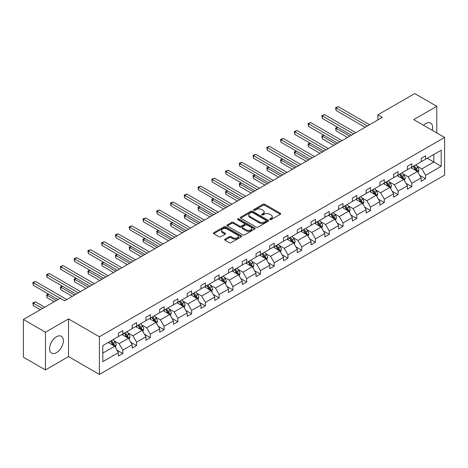 <?xml version="1.0" encoding="UTF-8"?>
<svg xmlns="http://www.w3.org/2000/svg" width="468" height="468" viewBox="0 0 468 468"><rect width="100%" height="100%" fill="white"/><g stroke="black" fill="none" stroke-linecap="round" stroke-linejoin="round"><path stroke-width="0.7" d="M269.907 219.586A0.86 0.497 0 0 0 271.118 219.586L280.32 214.274A1.223 0.708 0 0 0 280.677 213.777A1.223 0.708 0 0 0 280.32 213.273L264.736 204.276A1.223 0.708 0 0 0 263.004 204.276L253.802 209.588A0.86 0.497 0 0 0 253.551 209.939A0.86 0.497 0 0 0 253.802 210.29A0.86 0.497 0 0 0 255.013 210.29L256.207 209.6A3.919 2.264 0 0 1 261.747 209.6L263.045 210.354A3.919 2.264 0 0 1 264.192 211.951A3.919 2.264 0 0 1 263.045 213.548L261.852 214.239A0.86 0.497 0 0 0 261.606 214.59A0.86 0.497 0 0 0 261.852 214.941A0.86 0.497 0 0 0 263.069 214.941L264.256 214.25A3.919 2.264 0 0 1 269.802 214.25L271.101 214.999A3.919 2.264 0 0 1 272.247 216.602A3.919 2.264 0 0 1 271.101 218.199L269.907 218.889A0.86 0.497 0 0 0 269.656 219.24A0.86 0.497 0 0 0 269.907 219.586L269.907 218.889M56.482 352.661A9.729 5.616 120 0 0 62.841 344.085A9.729 5.616 120 0 0 61.349 336.287A9.729 5.616 120 0 0 56.482 336.767A9.729 5.616 120 0 0 50.123 345.343A9.729 5.616 120 0 0 51.615 353.141A9.729 5.616 120 0 0 56.482 352.661M432.274 130.326A9.729 5.616 120 0 0 430.63 123.084A9.729 5.616 120 0 0 425.763 123.564A9.729 5.616 120 0 0 423.534 125.284M224.985 239.171A1.223 0.708 0 0 0 224.628 239.674A1.223 0.708 0 0 0 224.985 240.172L229.361 242.699A1.223 0.708 0 0 0 231.093 242.699L241.312 236.796A1.223 0.708 0 0 0 241.669 236.299A1.223 0.708 0 0 0 241.312 235.796L225.722 226.799A1.223 0.708 0 0 0 223.991 226.799L213.777 232.701A1.223 0.708 0 0 0 213.414 233.199A1.223 0.708 0 0 0 213.777 233.696L219.059 236.749A1.223 0.708 0 0 0 220.791 236.749L225.161 234.222A1.223 0.708 0 0 0 225.517 233.725A1.223 0.708 0 0 0 225.161 233.222L222.54 231.713A3.276 1.89 0 0 1 221.58 230.373A3.276 1.89 0 0 1 223.605 228.624A3.276 1.89 0 0 1 227.173 229.039L237.434 234.959A3.276 1.89 0 0 1 238.393 236.299A3.276 1.89 0 0 1 236.375 238.048A3.276 1.89 0 0 1 232.801 237.633L231.093 236.65A1.223 0.708 0 0 0 229.361 236.65L224.985 239.171L224.985 240.172L229.361 237.668L229.361 236.65M68.521 318.919L45.454 332.233L23.4 319.504L23.4 357.195L45.454 369.925L68.521 356.61L99.403 374.435L99.403 336.744L68.521 318.919L68.521 356.61M436.79 132.935L436.79 106.3L413.724 119.621L444.6 137.446L99.403 336.744M436.79 106.3L414.736 93.565L377.904 114.83L377.904 119.925M23.4 319.504L60.232 298.239L64.642 300.784L382.315 117.374L377.904 114.83M256.288 227.15A1.223 0.708 0 0 0 258.02 227.15L268.24 221.253A1.223 0.708 0 0 0 268.597 220.75A1.223 0.708 0 0 0 268.24 220.252L252.656 211.249A1.223 0.708 0 0 0 250.924 211.249L240.704 217.152A1.223 0.708 0 0 0 240.347 217.649A1.223 0.708 0 0 0 240.704 218.152L256.288 227.15M238.06 219.773A0.86 0.497 0 0 1 238.932 219.896L254.762 229.033L244.559 234.924A1.223 0.708 0 0 1 242.828 234.924L227.237 225.927L231.613 223.417L231.613 222.399L227.237 224.927A1.223 0.708 0 0 0 226.881 225.424A1.223 0.708 0 0 0 227.237 225.927L227.237 224.927M231.613 223.417A1.223 0.708 0 0 1 233.345 223.417L233.345 222.399A1.223 0.708 0 0 0 231.613 222.399M233.345 222.399L239.663 226.05A1.223 0.708 0 0 0 241.394 226.05L244.296 224.377A1.223 0.708 0 0 0 244.659 223.874A1.223 0.708 0 0 0 244.296 223.376L237.715 219.574A0.86 0.497 0 0 1 237.463 219.223A0.86 0.497 0 0 1 237.996 218.767A0.86 0.497 0 0 1 238.932 218.878L254.773 228.027A1.223 0.708 0 0 1 255.136 228.524A1.223 0.708 0 0 1 254.773 229.022L254.773 228.027M45.454 332.233L45.454 369.925M102.796 345.583L118.41 336.568L118.41 333.152L122.821 330.607L122.821 334.017L132.175 328.618L132.175 325.207L136.586 322.663L136.586 326.073L145.934 320.674L145.934 317.263L150.345 314.712L150.345 318.129L159.699 312.729L159.699 309.319L164.11 306.768L164.11 310.185L173.458 304.785L173.458 301.369L177.869 298.824L177.869 302.234L187.223 296.841L187.223 293.424L191.634 290.88L191.634 294.29L200.983 288.891L200.983 285.48L205.393 282.935L205.393 286.346L214.748 280.946L214.748 277.536L219.159 274.985L219.159 278.401L228.507 273.002L228.507 269.591L232.918 267.041L232.918 270.457L242.272 265.058L242.272 261.641L246.683 259.096L246.683 262.507L256.031 257.113L256.031 253.697L260.442 251.152L260.442 254.563L269.796 249.163L269.796 245.753L274.207 243.208L274.207 246.618L283.555 241.219L283.555 237.808L287.966 235.258L287.966 238.674L297.32 233.275L297.32 229.864L301.731 227.313L301.731 230.73L311.08 225.33L311.08 221.914L315.49 219.369L315.49 222.78L324.845 217.386L324.845 213.97L329.256 211.425L329.256 214.835L338.604 209.436L338.604 206.025L343.015 203.481L343.015 206.891L352.369 201.492L352.369 198.081L356.78 195.53L356.78 198.947L366.128 193.547L366.128 190.137L370.539 187.586L370.539 191.002L379.893 185.603L379.893 182.187L384.304 179.642L384.304 183.052L393.652 177.653L393.652 174.242L398.063 171.697L398.063 175.108L407.417 169.709L407.417 166.298L411.828 163.753L411.828 167.164L421.177 161.764L421.177 158.354L425.587 155.803L425.587 159.219L441.201 150.205L441.201 166.298L425.587 175.313L425.587 178.723L421.177 181.274L421.177 177.858L411.828 183.257L411.828 186.673L407.417 189.218L407.417 185.808L398.063 191.201L398.063 194.618L393.652 197.163L393.652 193.752L384.304 199.152L384.304 202.562L379.893 205.107L379.893 201.696L370.539 207.096L370.539 210.506L366.128 213.057L366.128 209.641L356.78 215.04L356.78 218.451L352.369 221.001L352.369 217.585L343.015 222.984L343.015 226.401L338.604 228.946L338.604 225.535L329.256 230.929L329.256 234.345L324.845 236.89L324.845 233.479L315.49 238.879L315.49 242.289L311.08 244.834L311.08 241.424L301.731 246.823L301.731 250.234L297.32 252.784L297.32 249.368L287.966 254.767L287.966 258.178L283.555 260.729L283.555 257.312L274.207 262.712L274.207 266.128L269.796 268.673L269.796 265.262L260.442 270.656L260.442 274.072L256.031 276.617L256.031 273.207L246.683 278.606L246.683 282.017L242.272 284.562L242.272 281.151L232.918 286.551L232.918 289.961L228.507 292.512L228.507 289.095L219.159 294.495L219.159 297.905L214.748 300.456L214.748 297.04L205.393 302.439L205.393 305.856L200.983 308.4L200.983 304.99L191.634 310.383L191.634 313.8L187.223 316.345L187.223 312.934L177.869 318.334L177.869 321.744L173.458 324.289L173.458 320.878L164.11 326.278L164.11 329.688L159.699 332.239L159.699 328.823L150.345 334.222L150.345 337.633L145.934 340.183L145.934 336.767L136.586 342.166L136.586 345.583L132.175 348.128L132.175 344.717L122.821 350.111L122.821 353.527L118.41 356.072L118.41 352.661L102.796 361.676L102.796 345.583M99.403 374.435L444.6 175.137L444.6 137.446M121.937 334.526L128.466 338.3L119.118 343.693L114.011 340.751M119.118 343.693L122.821 350.111M128.466 338.3L132.175 344.717M118.41 335.749L119.118 336.159L122.821 334.017M135.702 326.582L142.231 330.35L132.877 335.749L127.776 332.801M132.877 335.749L136.586 342.166M142.231 330.35L145.934 336.767M132.175 327.805L132.877 328.214L136.586 326.073M149.462 318.638L155.99 322.405L146.642 327.805L141.535 324.856M146.642 327.805L150.345 334.222M155.99 322.405L159.699 328.823M145.934 319.86L146.642 320.264L150.345 318.129M163.227 310.693L169.755 314.461L160.401 319.86L155.3 316.912M160.401 319.86L164.11 326.278M169.755 314.461L173.458 320.878M159.699 311.916L160.401 312.32L164.11 310.185M176.986 302.743L183.514 306.517L174.166 311.916L169.059 308.968M174.166 311.916L177.869 318.334M183.514 306.517L187.223 312.934M173.458 303.966L174.166 304.375L177.869 302.234M190.751 294.799L197.28 298.572L187.925 303.966L182.824 301.023M187.925 303.966L191.634 310.383M197.28 298.572L200.983 304.99M187.223 296.022L187.925 296.431L191.634 294.29M204.51 286.855L211.039 290.622L201.69 296.022L196.583 293.073M201.69 296.022L205.393 302.439M211.039 290.622L214.748 297.04M200.983 288.077L201.69 288.487L205.393 286.346M218.275 278.91L224.804 282.678L215.45 288.077L210.348 285.129M215.45 288.077L219.159 294.495M224.804 282.678L228.507 289.095M214.748 280.133L215.45 280.537L219.159 278.401M232.034 270.966L238.563 274.734L229.215 280.133L224.108 277.185M229.215 280.133L232.918 286.551M238.563 274.734L242.272 281.151M228.507 272.189L229.215 272.592L232.918 270.457M245.799 263.016L252.328 266.789L242.974 272.189L237.873 269.24M242.974 272.189L246.683 278.606M252.328 266.789L256.031 273.207M242.272 264.239L242.974 264.648L246.683 262.507M259.559 255.072L266.087 258.845L256.739 264.239L251.632 261.296M256.739 264.239L260.442 270.656M266.087 258.845L269.796 265.262M256.031 256.294L256.739 256.704L260.442 254.563M273.324 247.127L279.852 250.895L270.498 256.294L265.397 253.346M270.498 256.294L274.207 262.712M279.852 250.895L283.555 257.312M269.796 248.35L270.498 248.76L274.207 246.618M287.083 239.183L293.611 242.951L284.263 248.35L279.156 245.402M284.263 248.35L287.966 254.767M293.611 242.951L297.32 249.368M283.555 240.406L284.263 240.809L287.966 238.674M300.848 231.239L307.377 235.006L298.022 240.406L292.921 237.457M298.022 240.406L301.731 246.823M307.377 235.006L311.08 241.424M297.32 232.461L298.022 232.865L301.731 230.73M314.607 223.289L321.136 227.062L311.787 232.461L306.68 229.513M311.787 232.461L315.49 238.879M321.136 227.062L324.845 233.479M311.08 224.511L311.787 224.921L315.49 222.78M328.372 215.344L334.901 219.118L325.547 224.511L320.445 221.569M325.547 224.511L329.256 230.929M334.901 219.118L338.604 225.535M324.845 216.567L325.547 216.976L329.256 214.835M342.131 207.4L348.66 211.167L339.312 216.567L334.205 213.619M339.312 216.567L343.015 222.984M348.66 211.167L352.369 217.585M338.604 208.623L339.312 209.032L343.015 206.891M355.896 199.456L362.425 203.223L353.071 208.623L347.97 205.674M353.071 208.623L356.78 215.04M362.425 203.223L366.128 209.641M352.369 200.678L353.071 201.082L356.78 198.947M369.656 191.511L376.184 195.279L366.836 200.678L361.729 197.73M366.836 200.678L370.539 207.096M376.184 195.279L379.893 201.696M366.128 192.734L366.836 193.138L370.539 191.002M383.421 183.561L389.949 187.335L380.595 192.734L375.494 189.786M380.595 192.734L384.304 199.152M389.949 187.335L393.652 193.752M379.893 184.784L380.595 185.193L384.304 183.052M397.18 175.617L403.709 179.39L394.36 184.784L389.253 181.836M394.36 184.784L398.063 191.201M403.709 179.39L407.417 185.808M393.652 176.84L394.36 177.249L398.063 175.108M410.945 167.673L417.474 171.44L408.119 176.84L403.018 173.891M408.119 176.84L411.828 183.257M417.474 171.44L421.177 177.858M407.417 168.895L408.119 169.305L411.828 167.164M427.266 158.248L433.795 162.022L421.884 168.895L416.777 165.947M421.884 168.895L425.587 175.313M441.201 166.298L433.795 162.022L433.795 154.481L441.201 150.205M421.177 160.951L421.884 161.355L425.587 159.219M102.796 353.118L114.707 346.244L108.178 342.477M114.707 346.244L118.41 352.661M419.72 175.336L425.587 178.723M405.961 183.286L411.828 186.673M392.196 191.231L398.063 194.618M378.436 199.175L384.304 202.562M364.671 207.119L370.539 210.506M350.912 215.064L356.78 218.451M337.147 223.014L343.015 226.401M323.388 230.958L329.256 234.345M309.623 238.902L315.49 242.289M295.864 246.847L301.731 250.234M282.099 254.791L287.966 258.178M268.339 262.741L274.207 266.128M254.574 270.685L260.442 274.072M240.815 278.63L246.683 282.017M227.05 286.574L232.918 289.961M213.291 294.518L219.159 297.905M199.526 302.468L205.393 305.856M185.767 310.413L191.634 313.8M172.002 318.357L177.869 321.744M158.242 326.301L164.11 329.688M144.477 334.246L150.345 337.633M130.718 342.196L136.586 345.583M116.953 350.14L122.821 353.527M270.252 219.708L271.101 219.217A3.919 2.264 0 0 0 272.247 217.62L272.247 216.602M264.192 211.951L264.192 212.969A3.919 2.264 0 0 1 263.045 214.572L262.197 215.058M280.303 214.285L264.736 205.294A1.223 0.708 0 0 0 263.004 205.294L254.142 210.413M268.222 221.259L252.656 212.267A1.223 0.708 0 0 0 250.924 212.267L240.722 218.158M266.076 221.101A0.86 0.497 0 0 0 266.327 220.75A0.86 0.497 0 0 0 266.076 220.399L252.392 212.501A0.86 0.497 0 0 0 251.181 212.501L249.924 213.227A3.919 2.264 0 0 0 248.777 214.824A3.919 2.264 0 0 0 249.924 216.427L259.278 221.826A3.919 2.264 0 0 0 264.818 221.826L266.076 221.101L266.076 222.119A0.86 0.497 0 0 0 266.327 221.768L266.327 220.75M248.777 214.824L248.777 215.847A3.919 2.264 0 0 0 249.924 217.444L249.924 216.427M266.076 222.119L264.818 222.844A3.919 2.264 0 0 1 259.278 222.844L249.924 217.444M233.345 223.417L239.663 227.068A1.223 0.708 0 0 0 241.394 227.068L244.296 225.395A1.223 0.708 0 0 0 244.659 224.892L244.659 223.874M246.226 229.835A3.276 1.89 0 0 0 249.795 230.244A3.276 1.89 0 0 0 251.819 228.501A3.276 1.89 0 0 0 250.86 227.161L247.244 225.073A1.223 0.708 0 0 0 245.513 225.073L242.611 226.752A1.223 0.708 0 0 0 242.249 227.249A1.223 0.708 0 0 0 242.611 227.752L246.226 229.835L246.226 230.853A3.276 1.89 0 0 0 249.795 231.268A3.276 1.89 0 0 0 251.819 229.519L251.819 228.501M242.249 227.249L242.249 228.267A1.223 0.708 0 0 0 242.611 228.77L242.611 227.752M246.226 230.853L242.611 228.77M238.393 236.299L238.393 237.317A3.276 1.89 0 0 1 236.375 239.066A3.276 1.89 0 0 1 232.801 238.657L231.093 237.668A1.223 0.708 0 0 0 229.361 237.668M221.58 230.373L221.58 231.391A3.276 1.89 0 0 0 222.54 232.731L222.54 231.713M225.143 234.234L222.54 232.731M241.295 236.808L225.722 227.817A1.223 0.708 0 0 0 223.991 227.817L213.788 233.707L213.777 232.701M418.14 172.604L418.954 170.258A3.305 1.907 -120 0 0 417.901 167.445L415.917 164.8M412.366 168.492L411.507 167.345M337.75 127.349L336.071 128.32L336.071 130.864L347.513 137.469M416.982 171.159L417.169 170.399A3.305 1.907 -120 0 0 416.222 168.416L414.244 165.771M413.414 166.245L415.596 169.159A1.685 0.971 60 0 1 415.9 169.668L417.169 170.399M413.185 166.38L415.163 169.024A3.305 1.907 60 0 1 415.988 170.586M336.071 130.864L335.591 128.039L349.719 136.194M335.591 128.039L337.557 127.237M367.362 126.009L336.071 107.944L338.276 106.669L369.568 124.74M365.157 127.284L336.071 110.489L336.071 107.944L335.591 107.663L338.276 106.669M336.071 110.489L335.591 107.663M404.381 180.549L405.194 178.209A3.305 1.907 -120 0 0 404.136 175.389L402.158 172.745M398.607 176.442L397.747 175.295M323.991 135.293L322.312 136.264L322.312 138.809L333.754 145.413M403.223 179.104L403.41 178.349A3.305 1.907 -120 0 0 402.462 176.36L400.479 173.716M399.654 174.19L401.831 177.103A1.685 0.971 60 0 1 402.141 177.612L403.41 178.349M399.42 174.324L401.404 176.968A3.305 1.907 60 0 1 402.228 178.53M322.312 138.809L321.826 135.983L335.96 144.144M321.826 135.983L323.792 135.182M390.616 188.493L391.429 186.153A3.305 1.907 -120 0 0 390.376 183.333L388.393 180.695M384.842 184.386L383.982 183.24M310.225 143.243L308.547 144.208L308.547 146.753L319.989 153.364M389.458 187.054L389.645 186.293A3.305 1.907 -120 0 0 388.697 184.304L386.72 181.66M385.889 182.14L388.071 185.047A1.685 0.971 60 0 1 388.376 185.562L389.645 186.293M385.661 182.268L387.639 184.913A3.305 1.907 60 0 1 388.463 186.475M308.547 146.753L308.067 143.928L322.195 152.088M308.067 143.928L310.032 143.126M353.603 133.953L322.312 115.888L324.517 114.619L355.809 132.684M351.398 135.229L322.312 118.439L322.312 115.888L321.826 115.608L324.517 114.619M322.312 118.439L321.826 115.608M339.838 141.903L308.547 123.833L310.752 122.563L342.044 140.628M337.633 143.173L308.547 126.383L308.547 123.833L308.067 123.558L310.752 122.563M308.547 126.383L308.067 123.558M376.857 196.437L377.67 194.097A3.305 1.907 -120 0 0 376.611 191.283L374.634 188.639M371.083 192.33L370.223 191.184M296.466 151.187L294.787 152.153L294.787 154.703L306.23 161.308M375.699 194.998L375.886 194.238A3.305 1.907 -120 0 0 374.938 192.249L372.955 189.604M372.13 190.084L374.306 192.991A1.685 0.971 60 0 1 374.616 193.506L375.886 194.238M371.896 190.219L373.879 192.863A3.305 1.907 60 0 1 374.704 194.419M294.787 154.703L294.302 151.872L308.435 160.033M294.302 151.872L296.267 151.076M326.079 149.848L294.787 131.783L296.993 130.508L328.284 148.572M323.874 151.117L294.787 134.328L294.787 131.783L294.302 131.502L296.993 130.508M294.787 134.328L294.302 131.502M363.092 204.387L363.905 202.041A3.305 1.907 -120 0 0 362.852 199.228L360.869 196.583M357.318 200.275L356.458 199.128M282.701 159.132L281.022 160.097L281.022 162.648L292.465 169.252M361.934 202.942L362.121 202.182A3.305 1.907 -120 0 0 361.173 200.193L359.196 197.549M358.365 198.028L360.547 200.942A1.685 0.971 60 0 1 360.851 201.451L362.121 202.182M358.137 198.163L360.114 200.807A3.305 1.907 60 0 1 360.939 202.369M281.022 162.648L280.543 159.822L294.67 167.977M280.543 159.822L282.508 159.021M312.314 157.792L281.022 139.727L283.228 138.452L314.519 156.517M310.108 159.067L281.022 142.272L281.022 139.727L280.543 139.446L283.228 138.452M281.022 142.272L280.543 139.446M349.333 212.332L350.146 209.986A3.305 1.907 -120 0 0 349.087 207.172L347.11 204.528M343.559 208.219L342.699 207.072M268.942 167.076L267.263 168.047L267.263 170.592L278.706 177.196M348.174 210.887L348.362 210.126A3.305 1.907 -120 0 0 347.414 208.143L345.431 205.499M344.606 205.973L346.782 208.886A1.685 0.971 60 0 1 347.092 209.395L348.362 210.126M344.372 206.107L346.355 208.751A3.305 1.907 60 0 1 347.18 210.313M267.263 170.592L266.778 167.766L280.911 175.921M266.778 167.766L268.743 166.965M298.555 165.736L267.263 147.672L269.469 146.396L300.76 164.467M296.349 167.012L267.263 150.216L267.263 147.672L266.778 147.391L269.469 146.396M267.263 150.216L266.778 147.391M335.568 220.276L336.381 217.936A3.305 1.907 -120 0 0 335.328 215.116L333.345 212.472M329.794 216.169L328.934 215.023M255.177 175.02L253.498 175.991L253.498 178.536L264.941 185.141M334.409 218.831L334.597 218.076A3.305 1.907 -120 0 0 333.649 216.087L331.672 213.443M330.841 213.923L333.023 216.83A1.685 0.971 60 0 1 333.327 217.339L334.597 218.076M330.613 214.051L332.59 216.696A3.305 1.907 60 0 1 333.415 218.258M253.498 178.536L253.018 175.711L267.146 183.871M253.018 175.711L254.984 174.909M284.79 173.681L253.498 155.616L255.703 154.346L286.995 172.411M282.584 174.956L253.498 158.166L253.498 155.616L253.018 155.335L255.703 154.346M253.498 158.166L253.018 155.335M321.808 228.22L322.622 225.88A3.305 1.907 -120 0 0 321.563 223.06L319.585 220.422M316.035 224.113L315.175 222.967M241.418 182.97L239.739 183.936L239.739 186.48L251.181 193.091M320.65 226.781L320.837 226.021A3.305 1.907 -120 0 0 319.89 224.032L317.907 221.387M317.082 221.867L319.258 224.775A1.685 0.971 60 0 1 319.568 225.289L320.837 226.021M316.848 221.996L318.831 224.64A3.305 1.907 60 0 1 319.656 226.202M239.739 186.48L239.253 183.655L253.387 191.816M239.253 183.655L241.219 182.853M271.031 181.631L239.739 163.56L241.944 162.291L273.236 180.356M268.825 182.9L239.739 166.111L239.739 163.56L239.253 163.285L241.944 162.291M239.739 166.111L239.253 163.285M308.043 236.164L308.857 233.824A3.305 1.907 -120 0 0 307.804 231.011L305.82 228.366M302.269 232.058L301.41 230.911M227.653 190.915L225.974 191.88L225.974 194.431L237.416 201.035M306.885 234.725L307.072 233.965A3.305 1.907 -120 0 0 306.125 231.976L304.147 229.332M303.317 229.811L305.499 232.719A1.685 0.971 60 0 1 305.803 233.234L307.072 233.965M303.089 229.946L305.066 232.59A3.305 1.907 60 0 1 305.891 234.146M225.974 194.431L225.494 191.599L239.622 199.76M225.494 191.599L227.46 190.804M257.265 189.575L225.974 171.51L228.179 170.235L259.471 188.3M255.06 190.845L225.974 174.055L225.974 171.51L225.494 171.229L228.179 170.235M225.974 174.055L225.494 171.229M294.284 244.115L295.097 241.769A3.305 1.907 -120 0 0 294.039 238.955L292.061 236.311M288.51 240.002L287.65 238.855M213.894 198.859L212.215 199.824L212.215 202.375L223.657 208.98M293.126 242.67L293.313 241.909A3.305 1.907 -120 0 0 292.365 239.92L290.382 237.276M289.557 237.756L291.734 240.669A1.685 0.971 60 0 1 292.044 241.178L293.313 241.909M289.323 237.89L291.307 240.534A3.305 1.907 60 0 1 292.131 242.096M212.215 202.375L211.729 199.549L225.863 207.704M211.729 199.549L213.695 198.748M280.519 252.059L281.332 249.713A3.305 1.907 -120 0 0 280.279 246.899L278.296 244.255M274.745 247.946L273.885 246.8M200.129 206.803L198.45 207.774L198.45 210.319L209.892 216.924M279.361 250.614L279.548 249.853A3.305 1.907 -120 0 0 278.6 247.87L276.623 245.226M275.792 245.7L277.974 248.613A1.685 0.971 60 0 1 278.279 249.122L279.548 249.853M275.564 245.835L277.542 248.479A3.305 1.907 60 0 1 278.366 250.041M198.45 210.319L197.97 207.494L212.098 215.649M197.97 207.494L199.935 206.692M266.76 260.003L267.573 257.663A3.305 1.907 -120 0 0 266.514 254.844L264.537 252.199M260.986 255.897L260.126 254.75M186.369 214.748L184.69 215.719L184.69 218.263L196.133 224.868M265.602 258.558L265.789 257.804A3.305 1.907 -120 0 0 264.841 255.815L262.858 253.17M262.033 253.65L264.209 256.558A1.685 0.971 60 0 1 264.519 257.067L265.789 257.804M261.799 253.779L263.782 256.423A3.305 1.907 60 0 1 264.607 257.985M184.69 218.263L184.205 215.438L198.338 223.599M184.205 215.438L186.17 214.636M253.001 267.948L253.808 265.608A3.305 1.907 -120 0 0 252.755 262.794L250.772 260.149M247.221 263.841L246.361 262.694M172.604 222.698L170.925 223.663L170.925 226.208L182.368 232.818M251.837 266.508L252.024 265.748A3.305 1.907 -120 0 0 251.076 263.759L249.099 261.115M248.268 261.594L250.45 264.502A1.685 0.971 60 0 1 250.754 265.017L252.024 265.748M248.04 261.723L250.017 264.367A3.305 1.907 60 0 1 250.842 265.929M170.925 226.208L170.446 223.382L184.573 231.543M170.446 223.382L172.411 222.581M239.236 275.892L240.049 273.552A3.305 1.907 -120 0 0 238.99 270.738L237.013 268.094M233.462 271.785L232.602 270.639M158.845 230.642L157.166 231.607L157.166 234.158L168.609 240.763M238.077 274.453L238.265 273.692A3.305 1.907 -120 0 0 237.317 271.703L235.334 269.059M234.509 269.539L236.685 272.446A1.685 0.971 60 0 1 236.995 272.961L238.265 273.692M234.275 269.673L236.258 272.317A3.305 1.907 60 0 1 237.083 273.874M157.166 234.158L156.681 231.327L170.814 239.487M156.681 231.327L158.646 230.531M225.477 283.842L226.284 281.496A3.305 1.907 -120 0 0 225.231 278.682L223.248 276.038M219.697 279.729L218.837 278.583M145.08 238.586L143.401 239.552L143.401 242.102L154.844 248.707M224.312 282.397L224.5 281.637A3.305 1.907 -120 0 0 223.552 279.648L221.575 277.003M220.744 277.483L222.926 280.396A1.685 0.971 60 0 1 223.23 280.905L224.5 281.637M220.516 277.618L222.493 280.262A3.305 1.907 60 0 1 223.318 281.824M143.401 242.102L142.921 239.277L157.049 247.432M142.921 239.277L144.887 238.475M211.711 291.786L212.525 289.44A3.305 1.907 -120 0 0 211.466 286.627L209.488 283.982M205.938 287.674L205.078 286.527M131.321 246.531L129.642 247.502L129.642 250.047L141.084 256.651M210.553 290.341L210.74 289.581A3.305 1.907 -120 0 0 209.793 287.598L207.81 284.954M206.985 285.427L209.161 288.341A1.685 0.971 60 0 1 209.471 288.85L210.74 289.581M206.751 285.562L208.734 288.206A3.305 1.907 60 0 1 209.559 289.768M129.642 250.047L129.156 247.221L143.29 255.382M129.156 247.221L131.122 246.42M197.952 299.731L198.76 297.391A3.305 1.907 -120 0 0 197.707 294.571L195.723 291.927M192.172 295.624L191.313 294.477M117.556 254.475L115.877 255.446L115.877 257.991L127.319 264.596M196.788 298.286L196.975 297.531A3.305 1.907 -120 0 0 196.028 295.542L194.05 292.898M193.22 293.377L195.402 296.285A1.685 0.971 60 0 1 195.706 296.794L196.975 297.531M192.991 293.506L194.969 296.15A3.305 1.907 60 0 1 195.794 297.712M115.877 257.991L115.397 255.165L129.525 263.326M115.397 255.165L117.363 254.364M184.187 307.675L185 305.335A3.305 1.907 -120 0 0 183.942 302.521L181.964 299.877M178.413 303.568L177.553 302.422M103.797 262.425L102.118 263.39L102.118 265.935L113.56 272.546M183.029 306.236L183.216 305.475A3.305 1.907 -120 0 0 182.268 303.486L180.285 300.842M179.46 301.322L181.637 304.229A1.685 0.971 60 0 1 181.947 304.744L183.216 305.475M179.226 301.45L181.21 304.095A3.305 1.907 60 0 1 182.034 305.657M102.118 265.935L101.632 263.11L115.766 271.27M101.632 263.11L103.598 262.308M170.428 315.619L171.235 313.279A3.305 1.907 -120 0 0 170.182 310.465L168.199 307.821M164.648 311.512L163.788 310.366M90.031 270.369L88.353 271.335L88.353 273.885L99.795 280.49M169.264 314.18L169.451 313.42A3.305 1.907 -120 0 0 168.503 311.431L166.526 308.786M165.695 309.266L167.877 312.174A1.685 0.971 60 0 1 168.182 312.688L169.451 313.42M165.467 309.401L167.445 312.045A3.305 1.907 60 0 1 168.269 313.601M88.353 273.885L87.873 271.054L102.001 279.215M87.873 271.054L89.838 270.258M243.506 197.519L212.215 179.455L214.42 178.179L245.712 196.244M241.301 198.795L212.215 181.999L212.215 179.455L211.729 179.174L214.42 178.179M212.215 181.999L211.729 179.174M229.741 205.464L198.45 187.399L200.655 186.124L231.947 204.194M227.536 206.739L198.45 189.944L198.45 187.399L197.97 187.118L200.655 186.124M198.45 189.944L197.97 187.118M215.982 213.408L184.69 195.343L186.896 194.074L218.187 212.139M213.777 214.683L184.69 197.894L184.69 195.343L184.205 195.062L186.896 194.074M184.69 197.894L184.205 195.062M202.217 221.358L170.925 203.287L173.131 202.018L204.422 220.083M200.011 222.628L170.925 205.838L170.925 203.287L170.446 203.013L173.131 202.018M170.925 205.838L170.446 203.013M188.458 229.302L157.166 211.238L159.372 209.962L190.663 228.027M186.252 230.572L157.166 213.782L157.166 211.238L156.681 210.957L159.372 209.962M157.166 213.782L156.681 210.957M174.693 237.247L143.401 219.182L145.606 217.907L176.898 235.971M172.487 238.522L143.401 221.727L143.401 219.182L142.921 218.901L145.606 217.907M143.401 221.727L142.921 218.901M160.934 245.191L129.642 227.126L131.847 225.851L163.139 243.922M158.728 246.466L129.642 229.671L129.642 227.126L129.156 226.845L131.847 225.851M129.642 229.671L129.156 226.845M147.168 253.135L115.877 235.071L118.082 233.801L149.374 251.866M144.963 254.411L115.877 237.621L115.877 235.071L115.397 234.79L118.082 233.801M115.877 237.621L115.397 234.79M133.409 261.085L102.118 243.015L104.323 241.745L135.615 259.81M131.204 262.355L102.118 245.565L102.118 243.015L101.632 242.74L104.323 241.745M102.118 245.565L101.632 242.74M119.644 269.03L88.353 250.965L90.558 249.69L121.85 267.754M117.439 270.299L88.353 253.51L88.353 250.965L87.873 250.684L90.558 249.69M88.353 253.51L87.873 250.684M156.663 323.569L157.476 321.224A3.305 1.907 -120 0 0 156.417 318.41L154.44 315.765M150.889 319.457L150.029 318.31M76.272 278.314L74.593 279.279L74.593 281.83L86.036 288.434M155.505 322.124L155.692 321.364A3.305 1.907 -120 0 0 154.744 319.375L152.761 316.731M151.936 317.21L154.112 320.124A1.685 0.971 60 0 1 154.422 320.633L155.692 321.364M151.702 317.345L153.685 319.989A3.305 1.907 60 0 1 154.51 321.551M74.593 281.83L74.108 279.004L88.241 287.159M74.108 279.004L76.073 278.203M105.885 276.974L74.593 258.909L76.799 257.634L108.09 275.699M103.68 278.249L74.593 261.454L74.593 258.909L74.108 258.628L76.799 257.634M74.593 261.454L74.108 258.628M142.904 331.514L143.711 329.168A3.305 1.907 -120 0 0 142.658 326.354L140.675 323.71M137.124 327.401L136.264 326.255M62.507 286.258L60.828 287.229L60.828 289.774L72.271 296.379M141.74 330.069L141.927 329.308A3.305 1.907 -120 0 0 140.979 327.325L139.002 324.681M138.171 325.155L140.353 328.068A1.685 0.971 60 0 1 140.657 328.577L141.927 329.308M137.943 325.289L139.92 327.933A3.305 1.907 60 0 1 140.745 329.495M60.828 289.774L60.349 286.948L74.476 295.109M60.349 286.948L62.314 286.147M92.12 284.918L60.828 266.854L63.034 265.578L94.325 283.649M89.914 286.194L60.828 269.398L60.828 266.854L60.349 266.573L63.034 265.578M60.828 269.398L60.349 266.573M129.139 339.458L129.952 337.118A3.305 1.907 -120 0 0 128.893 334.298L126.916 331.654M123.365 335.351L122.505 334.205M48.748 294.202L47.069 295.173L47.069 297.718L54.101 301.778M127.98 338.013L128.168 337.258A3.305 1.907 -120 0 0 127.22 335.269L125.237 332.625M124.412 333.105L126.588 336.012A1.685 0.971 60 0 1 126.898 336.521L128.168 337.258M124.178 333.234L126.161 335.878A3.305 1.907 60 0 1 126.986 337.44M47.069 297.718L46.584 294.893L56.306 300.503M46.584 294.893L48.549 294.091M78.361 292.863L47.069 274.798L49.275 273.528L80.566 291.593M76.155 294.138L47.069 277.349L47.069 274.798L46.584 274.517L49.275 273.528M47.069 277.349L46.584 274.517M115.38 347.402L116.187 345.062A3.305 1.907 -120 0 0 115.134 342.248L113.151 339.604M109.6 343.296L108.74 342.149M44.747 307.178L35.51 301.842L33.304 303.118L33.304 305.662L40.336 309.722M114.215 345.963L114.403 345.203A3.305 1.907 -120 0 0 113.455 343.214L111.478 340.569M110.647 341.049L112.829 343.957A1.685 0.971 60 0 1 113.133 344.471L114.403 345.203M110.419 341.178L112.396 343.822A3.305 1.907 60 0 1 113.221 345.384M33.304 305.662L32.824 302.837L42.541 308.453M32.824 302.837L35.51 301.842M60.185 298.262L33.304 282.742L35.51 281.473L66.801 299.538M57.979 299.538L33.304 285.293L33.304 282.742L32.824 282.467L35.51 281.473M33.304 285.293L32.824 282.467M271.101 219.217L271.101 218.199M261.852 214.941L261.852 214.239M263.045 214.572L263.045 213.548M253.802 210.29L253.802 209.588M263.004 205.294L263.004 204.276M264.736 205.294L264.736 204.276M280.32 214.274L280.32 213.273M240.704 218.152L240.704 217.152M250.924 212.267L250.924 211.249M252.656 212.267L252.656 211.249M268.24 221.253L268.24 220.252M259.278 222.844L259.278 221.826M264.818 222.844L264.818 221.826M239.663 227.068L239.663 226.05M241.394 227.068L241.394 226.05M244.296 225.395L244.296 224.377M238.932 219.896L238.932 218.878M231.093 237.668L231.093 236.65M232.801 238.657L232.801 237.633M225.161 234.222L225.161 233.222M223.991 227.817L223.991 226.799M225.722 227.817L225.722 226.799M241.312 236.796L241.312 235.796M417.234 171.306L418.93 170.323M416.222 168.416L417.901 167.445M414.227 169.568L415.163 169.024M403.474 179.25L405.171 178.267M402.462 176.36L404.136 175.389M400.462 177.512L401.404 176.968M389.709 187.194L391.406 186.217M388.697 184.304L390.376 183.333M386.703 185.457L387.639 184.913M375.95 195.138L377.647 194.161M374.938 192.249L376.611 191.283M372.938 193.401L373.879 192.863M362.185 203.089L363.882 202.106M361.173 200.193L362.852 199.228M359.178 201.351L360.114 200.807M348.426 211.033L350.123 210.05M347.414 208.143L349.087 207.172M345.413 209.295L346.355 208.751M334.661 218.977L336.357 217.994M333.649 216.087L335.328 215.116M331.654 217.24L332.59 216.696M320.902 226.921L322.598 225.945M319.89 224.032L321.563 223.06M317.889 225.184L318.831 224.64M307.137 234.866L308.833 233.889M306.125 231.976L307.804 231.011M304.13 233.128L305.066 232.59M293.377 242.816L295.074 241.833M292.365 239.92L294.039 238.955M290.365 241.078L291.307 240.534M279.612 250.76L281.309 249.777M278.6 247.87L280.279 246.899M276.606 249.023L277.542 248.479M265.853 258.705L267.55 257.722M264.841 255.815L266.514 254.844M262.84 256.967L263.782 256.423M252.088 266.649L253.785 265.672M251.076 263.759L252.755 262.794M249.081 264.911L250.017 264.367M238.329 274.593L240.025 273.616M237.317 271.703L238.99 270.738M235.316 272.856L236.258 272.317M224.564 282.543L226.26 281.56M223.552 279.648L225.231 278.682M221.557 280.806L222.493 280.262M210.805 290.488L212.501 289.505M209.793 287.598L211.466 286.627M207.792 288.75L208.734 288.206M197.04 298.432L198.736 297.449M196.028 295.542L197.707 294.571M194.033 296.694L194.969 296.15M183.28 306.376L184.977 305.399M182.268 303.486L183.942 302.521M180.268 304.639L181.21 304.095M169.515 314.32L171.212 313.344M168.503 311.431L170.182 310.465M166.509 312.583L167.445 312.045M155.756 322.271L157.453 321.288M154.744 319.375L156.417 318.41M152.744 320.533L153.685 319.989M141.991 330.215L143.688 329.232M140.979 327.325L142.658 326.354M138.984 328.477L139.92 327.933M128.232 338.159L129.928 337.176M127.22 335.269L128.893 334.298M125.219 336.422L126.161 335.878M114.467 346.104L116.163 345.127M113.455 343.214L115.134 342.248M111.46 344.366L112.396 343.822"/></g></svg>

